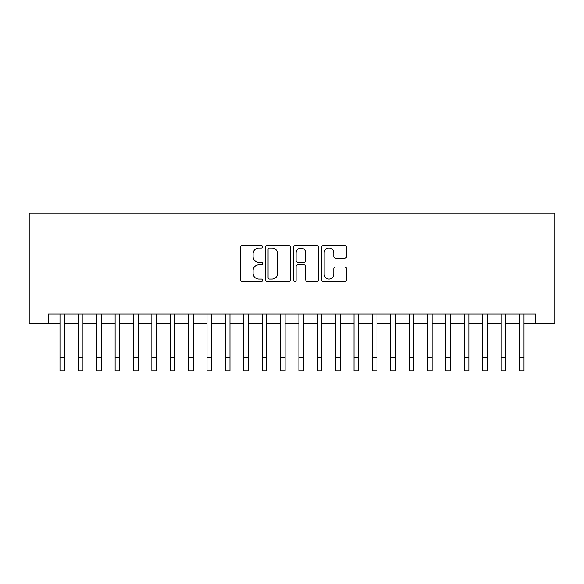 <?xml version="1.0" encoding="UTF-8"?>
<svg xmlns="http://www.w3.org/2000/svg" width="584" height="584" viewBox="0 0 584 584"><rect width="100%" height="100%" fill="white"/><g stroke="black" fill="none" stroke-linecap="round" stroke-linejoin="round"><path stroke-width="0.88" d="M262.596 246.784A1.263 1.263 0 0 0 261.333 245.521L242.17 245.521A1.803 1.803 0 0 0 240.367 247.324L240.367 279.794A1.803 1.803 0 0 0 242.17 281.597L261.333 281.597A1.263 1.263 0 0 0 262.596 280.335A1.263 1.263 0 0 0 261.333 279.072L258.851 279.072A5.774 5.774 0 0 1 253.084 273.305L253.084 270.596A5.774 5.774 0 0 1 258.851 264.822L261.333 264.822A1.263 1.263 0 0 0 262.596 263.559A1.263 1.263 0 0 0 261.333 262.296L258.851 262.296A5.774 5.774 0 0 1 253.084 256.522L253.084 253.821A5.774 5.774 0 0 1 258.851 248.047L261.333 248.047A1.263 1.263 0 0 0 262.596 246.784M344.721 258.238A1.803 1.803 0 0 0 346.524 256.434L346.524 247.324A1.803 1.803 0 0 0 344.721 245.521L323.434 245.521A1.803 1.803 0 0 0 321.631 247.324L321.631 279.794A1.803 1.803 0 0 0 323.434 281.597L344.721 281.597A1.803 1.803 0 0 0 346.524 279.794L346.524 268.793A1.803 1.803 0 0 0 344.721 266.99L335.61 266.99A1.803 1.803 0 0 0 333.807 268.793L333.807 274.246A4.825 4.825 0 0 1 328.982 279.072A4.825 4.825 0 0 1 324.156 274.246L324.156 252.872A4.825 4.825 0 0 1 328.982 248.047A4.825 4.825 0 0 1 333.807 252.872L333.807 256.434A1.803 1.803 0 0 0 335.61 258.238L344.721 258.238M48.494 323.288L48.494 314.097L535.506 314.097L535.506 323.288L554.8 323.288L554.8 213.021L29.2 213.021L29.2 323.288L59.984 323.288M290.423 247.324A1.803 1.803 0 0 0 288.62 245.521L267.333 245.521A1.803 1.803 0 0 0 265.53 247.324L265.53 279.794A1.803 1.803 0 0 0 267.333 281.597L288.62 281.597A1.803 1.803 0 0 0 290.423 279.794L290.423 247.324M295.38 245.521L316.667 245.521A1.803 1.803 0 0 1 318.47 247.324L318.47 279.794A1.803 1.803 0 0 1 316.667 281.597L307.556 281.597A1.803 1.803 0 0 1 305.753 279.794L305.753 266.625A1.803 1.803 0 0 0 303.95 264.822L297.906 264.822A1.803 1.803 0 0 0 296.103 266.625L296.103 280.335A1.263 1.263 0 0 1 294.84 281.597A1.263 1.263 0 0 1 293.577 280.335L293.577 247.324A1.803 1.803 0 0 1 295.38 245.521M64.576 323.288L78.358 323.288M82.957 323.288L96.74 323.288M101.331 323.288L115.114 323.288M119.713 323.288L133.495 323.288M138.087 323.288L151.869 323.288M156.468 323.288L170.251 323.288M174.842 323.288L188.625 323.288M193.224 323.288L207.006 323.288M211.598 323.288L225.38 323.288M229.972 323.288L243.762 323.288M248.353 323.288L262.136 323.288M266.727 323.288L280.517 323.288M285.109 323.288L298.891 323.288M303.483 323.288L317.273 323.288M321.864 323.288L335.647 323.288M340.238 323.288L354.028 323.288M358.62 323.288L372.402 323.288M376.994 323.288L390.776 323.288M395.375 323.288L409.158 323.288M413.749 323.288L427.532 323.288M432.131 323.288L445.913 323.288M450.505 323.288L464.287 323.288M468.886 323.288L482.669 323.288M487.26 323.288L501.043 323.288M505.642 323.288L519.424 323.288M524.016 323.288L535.506 323.288M269.319 248.047A1.263 1.263 0 0 0 268.056 249.31L268.056 277.809A1.263 1.263 0 0 0 269.319 279.072L271.932 279.072A5.774 5.774 0 0 0 277.707 273.305L277.707 253.821A5.774 5.774 0 0 0 271.932 248.047L269.319 248.047M305.753 252.96A4.825 4.825 0 0 0 300.928 248.134A4.825 4.825 0 0 0 296.103 252.96L296.103 260.493A1.803 1.803 0 0 0 297.906 262.296L303.95 262.296A1.803 1.803 0 0 0 305.753 260.493L305.753 252.96M59.984 357.196L64.576 357.196L64.576 370.979L59.984 370.979L59.984 314.097M64.576 357.196L64.576 314.097M78.358 370.979L82.957 370.979L78.358 370.979L78.358 314.097M82.957 370.979L82.957 314.097M96.74 370.979L101.331 370.979L96.74 370.979L96.74 314.097M101.331 370.979L101.331 314.097M115.114 370.979L119.713 370.979L115.114 370.979L115.114 314.097M119.713 370.979L119.713 314.097M133.495 370.979L138.087 370.979L133.495 370.979L133.495 314.097M138.087 370.979L138.087 314.097M151.869 370.979L156.468 370.979L151.869 370.979L151.869 314.097M156.468 370.979L156.468 314.097M170.251 370.979L174.842 370.979L170.251 370.979L170.251 314.097M174.842 370.979L174.842 314.097M188.625 370.979L193.224 370.979L188.625 370.979L188.625 314.097M193.224 370.979L193.224 314.097M207.006 370.979L211.598 370.979L207.006 370.979L207.006 314.097M211.598 370.979L211.598 314.097M225.38 370.979L229.972 370.979L225.38 370.979L225.38 314.097M229.972 370.979L229.972 314.097M243.762 370.979L248.353 370.979L243.762 370.979L243.762 314.097M248.353 370.979L248.353 314.097M262.136 370.979L266.727 370.979L262.136 370.979L262.136 314.097M266.727 370.979L266.727 314.097M280.517 370.979L285.109 370.979L280.517 370.979L280.517 314.097M285.109 370.979L285.109 314.097M298.891 370.979L303.483 370.979L298.891 370.979L298.891 314.097M303.483 370.979L303.483 314.097M317.273 370.979L321.864 370.979L317.273 370.979L317.273 314.097M321.864 370.979L321.864 314.097M335.647 370.979L340.238 370.979L335.647 370.979L335.647 314.097M340.238 370.979L340.238 314.097M354.028 370.979L358.62 370.979L354.028 370.979L354.028 314.097M358.62 370.979L358.62 314.097M372.402 370.979L376.994 370.979L372.402 370.979L372.402 314.097M376.994 370.979L376.994 314.097M390.776 370.979L395.375 370.979L390.776 370.979L390.776 314.097M395.375 370.979L395.375 314.097M409.158 370.979L413.749 370.979L409.158 370.979L409.158 314.097M413.749 370.979L413.749 314.097M427.532 370.979L432.131 370.979L427.532 370.979L427.532 314.097M432.131 370.979L432.131 314.097M445.913 370.979L450.505 370.979L445.913 370.979L445.913 314.097M450.505 370.979L450.505 314.097M464.287 370.979L468.886 370.979L464.287 370.979L464.287 314.097M468.886 370.979L468.886 314.097M482.669 370.979L487.26 370.979L482.669 370.979L482.669 314.097M487.26 370.979L487.26 314.097M501.043 370.979L505.642 370.979L501.043 370.979L501.043 314.097M505.642 370.979L505.642 314.097M519.424 370.979L524.016 370.979L519.424 370.979L519.424 314.097M524.016 370.979L524.016 314.097M78.358 357.196L82.957 357.196M96.74 357.196L101.331 357.196M115.114 357.196L119.713 357.196M133.495 357.196L138.087 357.196M151.869 357.196L156.468 357.196M170.251 357.196L174.842 357.196M188.625 357.196L193.224 357.196M207.006 357.196L211.598 357.196M225.38 357.196L229.972 357.196M243.762 357.196L248.353 357.196M262.136 357.196L266.727 357.196M280.517 357.196L285.109 357.196M298.891 357.196L303.483 357.196M317.273 357.196L321.864 357.196M335.647 357.196L340.238 357.196M354.028 357.196L358.62 357.196M372.402 357.196L376.994 357.196M390.776 357.196L395.375 357.196M409.158 357.196L413.749 357.196M427.532 357.196L432.131 357.196M445.913 357.196L450.505 357.196M464.287 357.196L468.886 357.196M482.669 357.196L487.26 357.196M501.043 357.196L505.642 357.196M519.424 357.196L524.016 357.196"/></g></svg>
